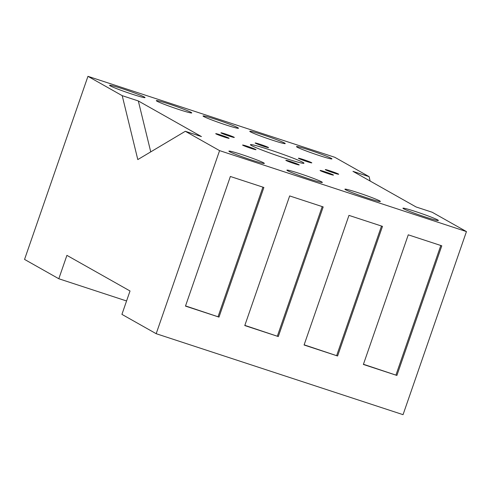 <?xml version="1.0" encoding="UTF-8"?>
<svg xmlns="http://www.w3.org/2000/svg" width="491" height="491" viewBox="0 0 491 491"><rect width="100%" height="100%" fill="white"/><g stroke="black" fill="none" stroke-linecap="round" stroke-linejoin="round"><path stroke-width="0.74" d="M224.338 134.362A7.083 0.387 -160.9 0 1 220.925 132.822A7.083 0.387 -160.9 0 1 227.75 134.767A7.083 0.387 -160.9 0 1 234.311 137.455A7.083 0.387 -160.9 0 1 224.338 134.362M224.215 137.007A7.083 0.387 -160.9 0 1 215.721 133.675A7.083 0.387 -160.9 0 1 222.54 135.62A7.083 0.387 -160.9 0 1 229.101 138.309A7.083 0.387 -160.9 0 1 224.215 137.007M255.13 149.583A7.083 0.387 -160.9 0 1 247.538 147.159A7.083 0.387 -160.9 0 1 242.603 145.054A7.083 0.387 -160.9 0 1 249.422 147.005A7.083 0.387 -160.9 0 1 255.989 149.687A7.083 0.387 -160.9 0 1 255.13 149.583M298.97 164.724A7.083 0.387 -160.9 0 1 299.215 164.927A7.083 0.387 -160.9 0 1 292.397 162.975A7.083 0.387 -160.9 0 1 285.836 160.293A7.083 0.387 -160.9 0 1 291.679 161.907A7.083 0.387 -160.9 0 1 298.97 164.724M330.062 173.556A7.083 0.387 -160.9 0 1 333.469 175.097A7.083 0.387 -160.9 0 1 326.65 173.145A7.083 0.387 -160.9 0 1 320.089 170.463A7.083 0.387 -160.9 0 1 330.062 173.556M330.185 170.911A7.083 0.387 -160.9 0 1 338.68 174.244A7.083 0.387 -160.9 0 1 331.861 172.292A7.083 0.387 -160.9 0 1 325.294 169.61A7.083 0.387 -160.9 0 1 330.185 170.911M299.271 158.335A7.083 0.387 -160.9 0 1 306.863 160.76A7.083 0.387 -160.9 0 1 311.797 162.865A7.083 0.387 -160.9 0 1 304.979 160.913A7.083 0.387 -160.9 0 1 298.411 158.231A7.083 0.387 -160.9 0 1 299.271 158.335M126.561 300.971L58.81 278.753L24.55 259.414L87.95 76.332L334.819 157.298L369.079 176.631L370.159 181.05M255.424 143.194A7.083 0.387 -160.9 0 1 255.179 142.991A7.083 0.387 -160.9 0 1 261.998 144.943A7.083 0.387 -160.9 0 1 268.565 147.625A7.083 0.387 -160.9 0 1 262.722 146.005A7.083 0.387 -160.9 0 1 255.424 143.194M251.417 145.502A28.325 1.553 -160.9 0 1 250.428 144.692A28.325 1.553 -160.9 0 1 277.71 152.492A28.325 1.553 -160.9 0 1 303.966 163.227A28.325 1.553 -160.9 0 1 280.588 156.758A28.325 1.553 -160.9 0 1 251.417 145.502M466.45 231.586L219.581 150.62L156.181 333.702L403.05 414.668L466.45 231.586L432.19 212.247L416.073 206.963L352.961 171.347L369.079 176.631M137.799 159.581L122.21 95.665L138.321 100.95L201.433 136.572L185.322 131.287L137.799 159.581M150.743 151.872L138.321 100.95M122.21 95.665L87.95 76.332M58.81 278.753L66.911 255.363L130.023 290.985L121.921 314.369L156.181 333.702M219.581 150.62L185.322 131.287M304.076 345.001L348.966 215.377L382.483 226.369L337.593 355.993L304.076 345.001M337.593 355.993L304.144 344.811M381.513 226.05L336.691 355.49M185.475 306.108L230.365 176.478L263.882 187.47L218.992 317.1L185.475 306.108M218.992 317.1L185.543 305.918M262.912 187.157L218.09 316.591M244.776 325.558L289.665 195.927L323.182 206.92L278.293 336.55L244.776 325.558M278.293 336.55L244.843 325.367M322.213 206.601L277.39 336.04M363.377 364.451L408.267 234.821L441.783 245.813L396.894 375.443L363.377 364.451M396.894 375.443L363.444 364.261M440.814 245.5L395.992 374.934M287.554 170.696A18.768 1.031 -160.9 0 1 286.897 170.156A18.768 1.031 -160.9 0 1 304.972 175.324A18.768 1.031 -160.9 0 1 322.366 182.437A18.768 1.031 -160.9 0 1 306.881 178.153A18.768 1.031 -160.9 0 1 287.554 170.696M403.571 208.749A18.768 1.031 -160.9 0 1 402.921 208.209A18.768 1.031 -160.9 0 1 420.99 213.376A18.768 1.031 -160.9 0 1 438.389 220.49A18.768 1.031 -160.9 0 1 422.898 216.2A18.768 1.031 -160.9 0 1 403.571 208.749M345.566 189.722A18.768 1.031 -160.9 0 1 344.909 189.182A18.768 1.031 -160.9 0 1 362.978 194.35A18.768 1.031 -160.9 0 1 380.378 201.463A18.768 1.031 -160.9 0 1 364.887 197.179A18.768 1.031 -160.9 0 1 345.566 189.722M229.543 151.67A18.768 1.031 -160.9 0 1 228.886 151.13A18.768 1.031 -160.9 0 1 246.961 156.304A18.768 1.031 -160.9 0 1 264.354 163.411A18.768 1.031 -160.9 0 1 248.869 159.127A18.768 1.031 -160.9 0 1 229.543 151.67M156.948 101.177A18.768 1.031 -160.9 0 1 156.298 100.637A18.768 1.031 -160.9 0 1 174.366 105.811A18.768 1.031 -160.9 0 1 191.76 112.924A18.768 1.031 -160.9 0 1 176.275 108.634A18.768 1.031 -160.9 0 1 156.948 101.177M250.41 131.827A18.768 1.031 -160.9 0 1 249.759 131.293A18.768 1.031 -160.9 0 1 267.828 136.461A18.768 1.031 -160.9 0 1 285.222 143.575A18.768 1.031 -160.9 0 1 269.737 139.284A18.768 1.031 -160.9 0 1 250.41 131.827M297.141 147.159A18.768 1.031 -160.9 0 1 296.49 146.619A18.768 1.031 -160.9 0 1 314.559 151.787A18.768 1.031 -160.9 0 1 331.953 158.9A18.768 1.031 -160.9 0 1 316.468 154.61A18.768 1.031 -160.9 0 1 297.141 147.159M203.679 116.502A18.768 1.031 -160.9 0 1 203.029 115.968A18.768 1.031 -160.9 0 1 221.097 121.136A18.768 1.031 -160.9 0 1 238.491 128.249A18.768 1.031 -160.9 0 1 223.006 123.959A18.768 1.031 -160.9 0 1 203.679 116.502M110.217 85.851A18.768 1.031 -160.9 0 1 109.567 85.311A18.768 1.031 -160.9 0 1 127.635 90.485A18.768 1.031 -160.9 0 1 145.029 97.592A18.768 1.031 -160.9 0 1 129.544 93.308A18.768 1.031 -160.9 0 1 110.217 85.851"/></g></svg>

